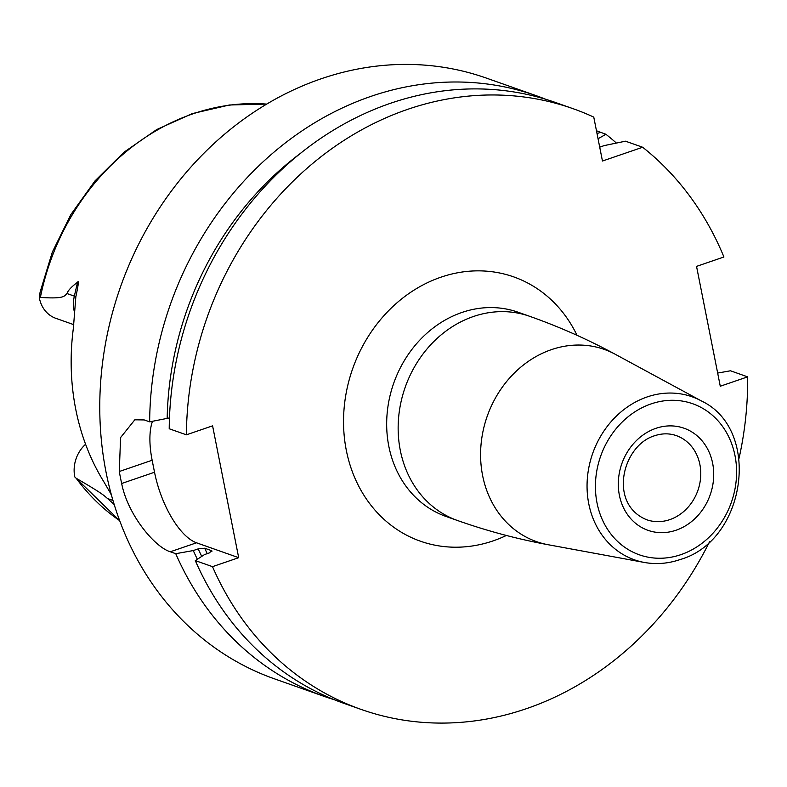 <?xml version="1.0" encoding="UTF-8"?>
<svg xmlns="http://www.w3.org/2000/svg" width="787" height="787" viewBox="0 0 787 787"><rect width="100%" height="100%" fill="white"/><g stroke="black" fill="none" stroke-linecap="round" stroke-linejoin="round"><path stroke-width="1.18" d="M211.998 550.998L211.467 550.615L209.49 552.868L204.571 554.55L195.314 560.6L212.5 566.66L238.687 557.688L196.514 542.794L170.317 551.776L175.747 553.694A318.509 275.558 109.4 0 0 324.264 696.416A318.509 275.558 109.4 0 0 334.121 699.653M170.317 551.776C154.891 547.221 127.769 514.944 121.66 483.493A318.509 275.558 109.4 0 1 120.421 477.522A318.509 275.558 109.4 0 1 119.29 471.511L120.578 437.572L134.823 419.805L144.218 419.933L149.648 421.852L169.461 417.936M546.001 99.378A318.509 275.558 109.4 0 0 536.291 95.709L486.425 78.11A318.509 275.558 -70.6 0 0 199.996 157.252A318.509 275.558 -70.6 0 0 106.107 472.475A318.509 275.558 109.4 0 0 274.397 678.817L324.264 696.416M573.044 108.685A318.509 275.558 109.4 0 0 186.391 434.817L169.215 428.758A318.509 275.558 109.4 0 1 555.858 102.615L573.044 108.685A318.509 275.558 109.4 0 1 593.762 117.106L602.458 161.03L642.664 147.248A318.509 275.558 109.4 0 1 723.922 256.995L696.544 266.38L720.272 386.23L747.65 376.855L730.474 370.785L717.665 373.068M212.5 566.66A318.509 275.558 109.4 0 0 361.007 709.382A318.509 275.558 109.4 0 0 709.667 541.505M739.062 458.231A318.509 275.558 109.4 0 0 747.65 376.855M186.391 434.817L212.588 425.846L238.687 557.688M195.314 560.6A318.509 275.558 109.4 0 0 343.83 703.322L361.007 709.382M599.704 147.149L604.268 145.585L625.488 141.188L642.664 147.248M536.291 95.709A318.509 275.558 109.4 0 0 149.648 421.852M596.457 130.76L605.921 134.282A318.509 275.558 109.4 0 1 616.398 143.057M196.514 542.794A63.698 26.364 71.1 0 1 154.527 472.239L152.147 460.247A63.698 26.364 71.1 0 1 152.452 421.35M211.89 551.53A293.03 253.522 -70.6 0 1 211.467 550.615L204.689 548.224L198.196 548.873L193.268 550.566L175.747 553.694M301.018 152.953A303.369 262.464 109.4 0 0 167.169 418.723M193.268 550.566A303.369 262.464 109.4 0 0 197.36 559.262M600.176 146.982A303.369 262.464 109.4 0 0 599.586 146.53M598.041 138.748L605.921 134.282M266.763 104.061L229.381 104.996L192.264 113.613L156.711 129.56L123.923 152.265L94.981 180.931L70.86 214.585L52.355 252.056L40.098 292.095L39.35 297.889L40.393 297.397C65.085 299.158 64.318 295.863 66.993 293.541C67.977 290.531 71.499 286.753 77.559 282.228C78.995 279.877 78.425 284.737 75.837 296.807L73.368 328.218A230.985 199.829 109.4 0 0 75.749 409.309A230.985 199.829 109.4 0 0 103.746 481.624L111.311 494.6M85.586 444.262A31.087 26.896 109.4 0 0 74.804 476.942L76.211 478.28C103.717 494.256 103.845 495.495 107.583 498.565L114.194 504.526M74.804 476.942L119.693 520.728M73.781 324.657L55.828 318.322A31.087 26.896 -70.6 0 1 39.35 297.889M577.028 335.321A140.145 121.247 109.4 0 0 440.917 277.191A140.145 121.247 -70.6 0 0 346.329 450.4A140.145 121.247 -70.6 0 0 493.134 540.876A140.145 121.247 109.4 0 0 506.375 535.465M529.612 316.285L518.131 312.232A108.291 93.692 109.4 0 0 461.91 312.469A108.291 93.692 -70.6 0 0 387.027 414.759A108.291 93.692 -70.6 0 0 446.042 516.469L457.513 520.522A108.291 93.692 -70.6 0 1 398.507 418.812A108.291 93.692 -70.6 0 1 473.39 316.522A108.291 93.692 109.4 0 1 529.612 316.285C559.35 326.792 587.909 339.463 615.277 354.288A101.916 88.174 109.4 0 0 551.402 349.644A101.916 88.174 -70.6 0 0 480.601 452.732A101.916 88.174 -70.6 0 0 548.057 544.712C517.443 539.075 487.261 531.009 457.513 520.522M548.057 544.712L644.297 562.449A86.462 74.804 -70.6 0 1 587.063 484.418A86.462 74.804 -70.6 0 1 647.121 396.953A86.462 74.804 109.4 0 1 701.315 400.898L615.277 354.288M680.932 554.638A80.107 69.305 109.4 0 0 734.999 455.624A80.107 69.305 109.4 0 0 651.085 403.908A80.107 69.305 109.4 0 0 597.018 502.913A80.107 69.305 109.4 0 0 680.932 554.638M676.092 530.212A54.146 46.846 109.4 0 0 712.638 463.287A54.146 46.846 109.4 0 0 655.915 428.335A54.146 46.846 109.4 0 0 619.379 495.249A54.146 46.846 109.4 0 0 676.092 530.212M676.328 435.624A44.593 38.583 -70.6 0 1 700.627 477.502A44.593 38.583 -70.6 0 1 669.796 519.627A44.593 38.583 109.4 0 1 646.648 519.725C608.007 503.975 622.192 445.56 654.499 435.772C662.113 433.253 669.383 433.204 676.328 435.624M207.247 553.635A293.03 253.522 -70.6 0 1 204.689 548.224M201.747 556.389A297.811 257.654 -70.6 0 1 198.196 548.873M597.018 133.554L600.491 132.364M154.527 472.239L121.66 483.493M152.147 460.247L119.29 471.511M40.393 297.397A226.804 196.219 -70.6 0 1 266.704 104.1M76.211 478.28A226.804 196.219 109.4 0 0 119.673 520.66M110.682 493.508A31.087 26.896 109.4 0 0 111.646 495.81M107.583 498.565L112.974 500.463M74.558 312.587A31.087 26.896 -70.6 0 1 74.342 296.138L66.993 293.541M75.837 296.807A12.74 0.826 13 0 0 74.342 296.138L77.559 282.228M701.315 400.898C761.836 429.358 746.361 540.856 679.978 559.596C668.084 563.64 656.191 564.584 644.297 562.449"/></g></svg>
